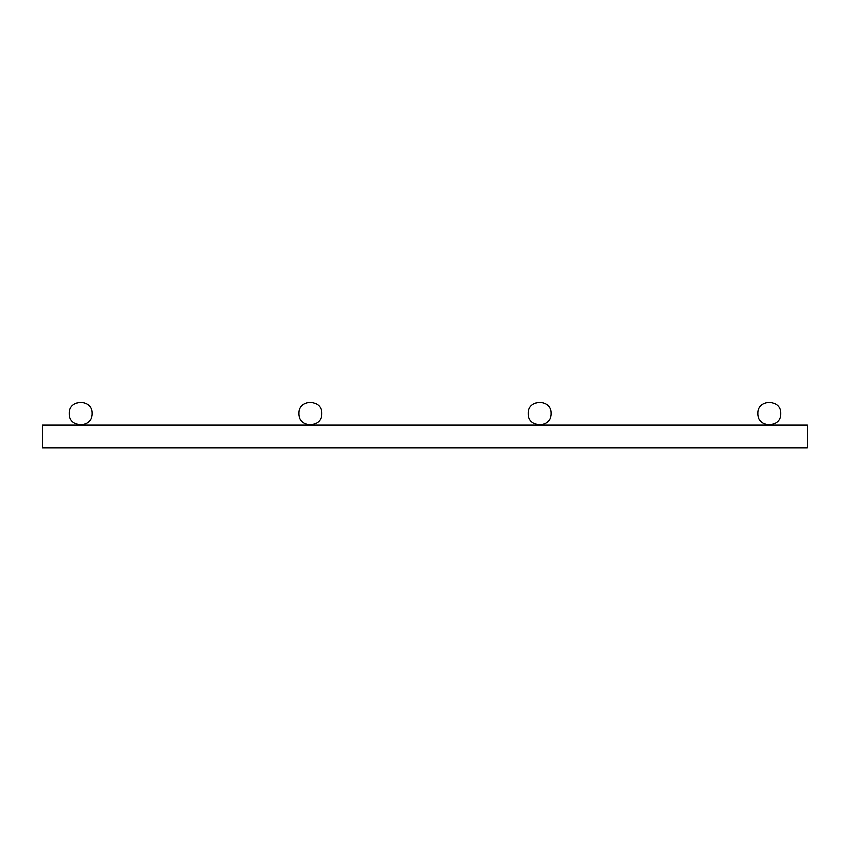 <?xml version="1.0" encoding="UTF-8"?>
<svg xmlns="http://www.w3.org/2000/svg" width="850" height="850" viewBox="0 0 850 850"><rect width="100%" height="100%" fill="white"/><g stroke="black" fill="none" stroke-linecap="round" stroke-linejoin="round"><path stroke-width="1.27" d="M42.5 425.043L42.5 447.993L42.5 425.043L807.5 425.043L807.5 447.993L807.5 425.043M92.225 413.483C92.852 398.692 68.648 398.692 69.275 413.483C68.648 428.283 92.852 428.283 92.225 413.483M551.225 413.483C551.852 398.692 527.648 398.692 528.275 413.483C527.648 428.283 551.852 428.283 551.225 413.483M780.725 413.483C781.352 398.692 757.148 398.692 757.775 413.483C757.148 428.283 781.352 428.283 780.725 413.483M321.725 413.483C322.352 398.692 298.148 398.692 298.775 413.483C298.148 428.283 322.352 428.283 321.725 413.483M42.5 447.993L807.5 447.993"/></g></svg>
